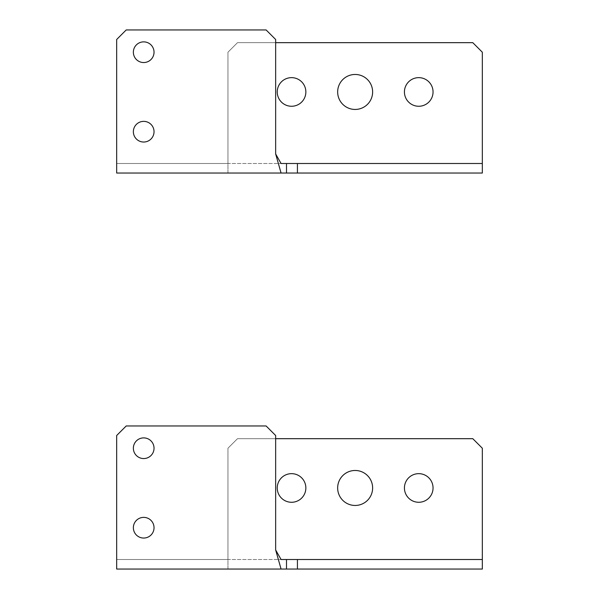 <?xml version="1.0" encoding="UTF-8"?>
<svg xmlns="http://www.w3.org/2000/svg" width="599" height="599" viewBox="0 0 599 599"><rect width="100%" height="100%" fill="white"/><g stroke="black" fill="none" stroke-linecap="round" stroke-linejoin="round"><path stroke-width="0.45" stroke-dasharray="3 2.25" d="M143.7 437.891A10.333 10.333 0 0 0 133.36 448.224A10.333 10.333 0 0 0 143.7 458.557A10.333 10.333 0 0 0 154.033 448.224A10.333 10.333 0 0 0 143.7 437.891M143.7 517.379A10.333 10.333 0 0 0 133.36 527.712A10.333 10.333 0 0 0 143.7 538.052A10.333 10.333 0 0 0 154.033 527.712A10.333 10.333 0 0 0 143.7 517.379M337.656 487.968A17.491 17.491 0 0 1 355.147 470.477A17.491 17.491 0 0 1 372.63 487.968A17.491 17.491 0 0 1 355.147 505.459A17.491 17.491 0 0 1 337.656 487.968M404.43 487.968A14.309 14.309 0 0 1 418.738 473.659A14.309 14.309 0 0 1 433.047 487.968A14.309 14.309 0 0 1 418.738 502.276A14.309 14.309 0 0 1 404.43 487.968M277.24 487.968A14.309 14.309 0 0 1 291.548 473.659A14.309 14.309 0 0 1 305.857 487.968A14.309 14.309 0 0 1 291.548 502.276A14.309 14.309 0 0 1 277.24 487.968M275.652 438.685L237.496 438.685L227.957 448.224L227.957 559.511L281.073 559.511L116.67 559.511L227.957 559.511L227.957 569.05L482.33 569.05L482.33 448.224L472.791 438.685L237.496 438.685L227.957 448.224L227.957 569.05L116.67 569.05L116.67 435.503L126.209 425.964L266.113 425.964L275.652 435.503L275.652 549.568A28.617 28.617 0 0 0 275.652 549.972M286.494 559.511L482.33 559.511L482.33 569.05M143.7 41.87A10.333 10.333 0 0 0 133.36 52.21A10.333 10.333 0 0 0 143.7 62.543A10.333 10.333 0 0 0 154.033 52.21A10.333 10.333 0 0 0 143.7 41.87M143.7 121.365A10.333 10.333 0 0 0 133.36 131.698A10.333 10.333 0 0 0 143.7 142.03A10.333 10.333 0 0 0 154.033 131.698A10.333 10.333 0 0 0 143.7 121.365M337.656 91.954A17.491 17.491 0 0 1 355.147 74.463A17.491 17.491 0 0 1 372.63 91.954A17.491 17.491 0 0 1 355.147 109.445A17.491 17.491 0 0 1 337.656 91.954M404.43 91.954A14.309 14.309 0 0 1 418.738 77.645A14.309 14.309 0 0 1 433.047 91.954A14.309 14.309 0 0 1 418.738 106.263A14.309 14.309 0 0 1 404.43 91.954M277.24 91.954A14.309 14.309 0 0 1 291.548 77.645A14.309 14.309 0 0 1 305.857 91.954A14.309 14.309 0 0 1 291.548 106.263A14.309 14.309 0 0 1 277.24 91.954M275.652 42.671L237.496 42.671L227.957 52.21L227.957 163.497L281.073 163.497L116.67 163.497L227.957 163.497L227.957 173.036L482.33 173.036L482.33 52.21L472.791 42.671L237.496 42.671L227.957 52.21L227.957 173.036L116.67 173.036L116.67 39.489L126.209 29.95L266.113 29.95L275.652 39.489L275.652 153.554A28.617 28.617 0 0 0 275.652 153.958M286.494 163.497L482.33 163.497L482.33 173.036"/><path stroke-width="0.9" d="M143.7 437.891A10.333 10.333 0 0 0 133.36 448.224A10.333 10.333 0 0 0 143.7 458.557A10.333 10.333 0 0 0 154.033 448.224A10.333 10.333 0 0 0 143.7 437.891M143.7 517.379A10.333 10.333 0 0 0 133.36 527.712A10.333 10.333 0 0 0 143.7 538.052A10.333 10.333 0 0 0 154.033 527.712A10.333 10.333 0 0 0 143.7 517.379M337.656 487.968A17.491 17.491 0 0 1 355.147 470.477A17.491 17.491 0 0 1 372.63 487.968A17.491 17.491 0 0 1 355.147 505.459A17.491 17.491 0 0 1 337.656 487.968M404.43 487.968A14.309 14.309 0 0 1 418.738 473.659A14.309 14.309 0 0 1 433.047 487.968A14.309 14.309 0 0 1 418.738 502.276A14.309 14.309 0 0 1 404.43 487.968M277.24 487.968A14.309 14.309 0 0 1 291.548 473.659A14.309 14.309 0 0 1 305.857 487.968A14.309 14.309 0 0 1 291.548 502.276A14.309 14.309 0 0 1 277.24 487.968M281.073 569.05L275.652 549.972A28.617 28.617 0 0 1 275.652 549.568L275.652 435.503L266.113 425.964L126.209 425.964L116.67 435.503L116.67 569.05L482.33 569.05L482.33 448.224L472.791 438.685L275.652 438.685M281.073 559.511L286.494 559.511L281.073 559.511L275.652 549.972M482.33 559.511L286.494 559.511L286.494 569.05M143.7 41.87A10.333 10.333 0 0 0 133.36 52.21A10.333 10.333 0 0 0 143.7 62.543A10.333 10.333 0 0 0 154.033 52.21A10.333 10.333 0 0 0 143.7 41.87M143.7 121.365A10.333 10.333 0 0 0 133.36 131.698A10.333 10.333 0 0 0 143.7 142.03A10.333 10.333 0 0 0 154.033 131.698A10.333 10.333 0 0 0 143.7 121.365M337.656 91.954A17.491 17.491 0 0 1 355.147 74.463A17.491 17.491 0 0 1 372.63 91.954A17.491 17.491 0 0 1 355.147 109.445A17.491 17.491 0 0 1 337.656 91.954M404.43 91.954A14.309 14.309 0 0 1 418.738 77.645A14.309 14.309 0 0 1 433.047 91.954A14.309 14.309 0 0 1 418.738 106.263A14.309 14.309 0 0 1 404.43 91.954M277.24 91.954A14.309 14.309 0 0 1 291.548 77.645A14.309 14.309 0 0 1 305.857 91.954A14.309 14.309 0 0 1 291.548 106.263A14.309 14.309 0 0 1 277.24 91.954M281.073 173.036L275.652 153.958A28.617 28.617 0 0 1 275.652 153.554L275.652 39.489L266.113 29.95L126.209 29.95L116.67 39.489L116.67 173.036L482.33 173.036L482.33 52.21L472.791 42.671L275.652 42.671M281.073 163.497L286.494 163.497L281.073 163.497L275.652 153.958M482.33 163.497L286.494 163.497L286.494 173.036M297.426 569.05L297.426 559.511M297.426 173.036L297.426 163.497"/></g></svg>
